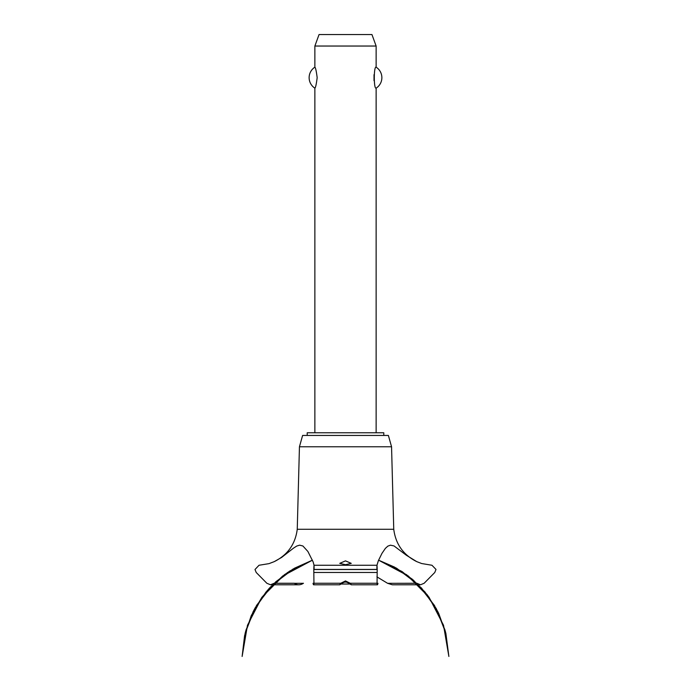 <?xml version="1.0" encoding="UTF-8"?>
<svg xmlns="http://www.w3.org/2000/svg" width="691" height="691" viewBox="0 0 691 691"><rect width="100%" height="100%" fill="white"/><g stroke="black" fill="none" stroke-linecap="round" stroke-linejoin="round"><path stroke-width="1.04" d="M383.79 435.451L383.79 432.773L307.21 432.773L307.21 435.451M376.129 432.773L376.129 88.154C373.693 89.415 373.693 65.921 376.129 67.182L376.129 46.038L314.871 46.038L314.871 67.182C315.571 67.563 316.331 71.061 317.169 77.668C316.331 84.285 315.571 87.774 314.871 88.154L314.871 432.773M374.021 74.663L374.021 80.683M314.871 88.154A12.447 12.447 0 0 1 314.871 67.182M376.129 67.182A12.447 12.447 0 0 1 376.129 88.154M314.871 46.038L319.052 34.55L371.948 34.55L376.129 46.038M297.251 529.263L299.445 446.775L302.615 435.451L388.385 435.451L391.555 446.775L393.749 529.263L297.251 529.263C295.333 544.137 287.663 554.925 274.249 561.636L281.66 557.404L293.468 548.17L296.767 546.037L299.635 545.173L302.9 545.985L307.884 551.461L313.17 562.008L314.042 565.255L376.958 565.255L378.392 560.617L381.968 553.37L385.379 548.369L387.876 546.115L390.475 545.182L394.025 545.942L406.36 555.253L416.751 561.636L421.674 563.536L431.961 565.255L436.004 569.436L434.777 572.485L424.144 583.264L420.508 584.785L416.751 583.213M345.5 564.702L339.756 563.346L345.5 560.876L351.244 563.346L345.5 564.702M274.249 583.213L270.492 584.785L266.856 583.264L256.223 572.485L254.996 569.505L259.039 565.255L268.98 563.64L274.249 561.636M274.189 583.264L294.219 583.264C297.26 585.294 300.335 585.294 303.461 583.264M376.915 576.838L387.591 583.308L392.289 584.785L420.508 584.785M349.43 583.308L345.5 581.753L341.57 583.308M341.613 583.264C339.531 585.242 339.238 585.242 340.741 583.264L345.5 580.941L350.259 583.264L351.209 584.785L377.398 584.785M313.602 584.785L339.791 584.785L340.741 583.264L313.939 583.264C313.774 585.294 313.472 585.294 313.04 583.264M377.96 583.264C377.528 585.294 377.226 585.294 377.061 583.264L350.259 583.264C351.788 585.26 351.494 585.26 349.387 583.264M377.061 583.264L377.208 569.436C376.992 564.011 376.889 564.011 376.906 569.436M314.094 569.436C314.103 564.011 314.008 564.011 313.792 569.436L313.939 583.264M396.738 583.308L416.811 583.264M343.513 582.107L347.487 582.107M350.199 584.025L340.801 584.025M299.445 446.775L391.555 446.775M303.409 583.308L274.154 583.308M416.846 583.308L387.591 583.308M313.887 572.485L377.113 572.485M313.792 569.505L377.208 569.505M313.792 569.436L377.208 569.436M378.582 560.176L396.047 567.933L413.261 580.043L427.669 595.383L438.673 613.323L445.816 633.111L436.496 609.056L421.519 588.05L401.799 571.414L378.582 560.176L394.492 567.078L412.251 579.17L427.124 594.675L438.483 612.917L445.816 633.111L436.496 609.056L421.519 588.05L401.799 571.414L378.582 560.176L408.148 575.879L424.974 591.997L437.766 611.483L445.868 633.336L448.874 656.45L443.527 625.269L428.999 597.154L406.654 574.765L378.582 560.176L406.654 574.765L428.999 597.162L443.527 625.269L448.874 656.45L443.527 625.269L428.999 597.162L406.654 574.765L378.582 560.176L402.43 571.82L421.51 588.05L436.133 608.382L445.436 631.634L448.874 656.45L443.527 625.269L428.999 597.162L406.654 574.765L378.582 560.176L396.738 568.33L418.029 584.448L434.484 605.48L444.995 630.028L448.874 656.45M312.418 560.176L289.192 571.414L269.481 588.05L254.504 609.056L245.184 633.111L254.504 609.056L269.481 588.058L289.192 571.414L312.418 560.176L289.201 571.414L269.481 588.05L254.504 609.056L245.184 633.111L254.504 609.056L269.481 588.05L289.201 571.414L312.418 560.176L284.346 574.765L262.001 597.162L247.473 625.269L242.126 656.45L246.022 629.976L256.577 605.385L273.092 584.327L294.461 568.218L312.418 560.176L289.857 570.982L270.276 587.203L255.238 607.709L245.668 631.263L242.126 656.45L245.486 631.954L254.556 608.952L268.834 588.758L287.499 572.537L312.418 560.176L285.115 574.204L267.391 590.39L253.873 610.231L245.305 632.654L242.126 656.45L244.605 635.565L251.265 615.603L261.82 597.413L275.839 581.736L293.01 569.056L312.418 560.176L282.723 575.974L265.949 592.092L253.2 611.552L245.124 633.379L242.126 656.45M270.492 584.785L298.711 584.785M416.751 561.636C403.337 554.925 395.667 544.137 393.749 529.263"/></g></svg>
